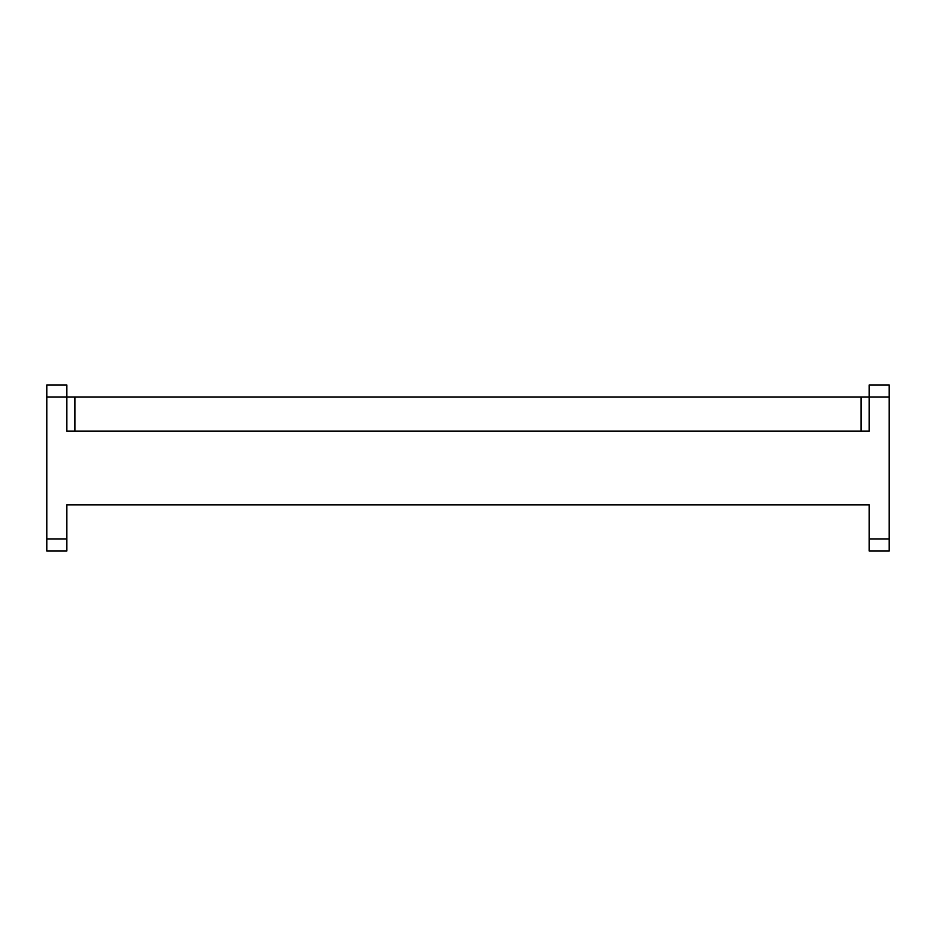 <?xml version="1.0" encoding="UTF-8"?>
<svg xmlns="http://www.w3.org/2000/svg" width="936" height="936" viewBox="0 0 936 936"><rect width="100%" height="100%" fill="white"/><g stroke="black" fill="none" stroke-linecap="round" stroke-linejoin="round"><path stroke-width="1.4" d="M66.854 396.993L869.146 396.993L869.146 384.965L889.2 384.965L889.2 396.993L869.146 396.993L869.146 431.098L66.854 431.098L66.854 396.993L46.8 396.993L46.8 384.965L66.854 384.965L66.854 396.993M869.146 551.035L869.146 539.007L889.2 539.007L889.2 551.035L869.146 551.035M66.854 539.007L66.854 551.035L46.8 551.035L46.8 539.007L66.854 539.007L66.854 504.902L869.146 504.902L869.146 539.007M889.2 539.007L889.2 396.993M46.8 539.007L46.8 396.993M74.88 396.993L74.88 431.098M861.12 431.098L861.12 396.993"/></g></svg>
